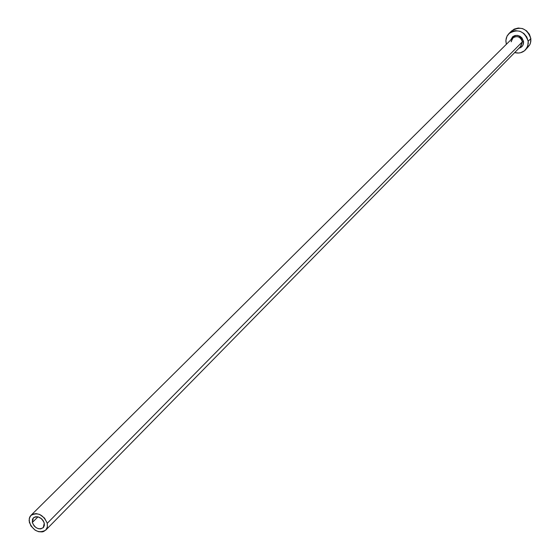 <?xml version="1.0" encoding="UTF-8"?>
<svg xmlns="http://www.w3.org/2000/svg" width="560" height="560" viewBox="0 0 560 560"><rect width="100%" height="100%" fill="white"/><g stroke="black" fill="none" stroke-linecap="round" stroke-linejoin="round"><path stroke-width="0.84" d="M44.261 523.131L43.239 527.709C38.689 530.047 35.049 528.311 32.319 522.487L37.975 516.845L32.319 522.487L32.515 519.141L33.761 517.538L35.693 516.733L38.024 516.852L41.489 518.7L43.253 520.758L44.261 523.131L44.359 525.455L43.533 527.373L40.873 528.878L38.542 528.752L36.176 527.716L34.132 525.938L32.319 522.487L33.369 517.874C37.919 515.571 41.552 517.321 44.261 523.131M520.422 46.662L522.354 41.832L523.544 41.503C523.733 45.003 522.193 47.25 518.931 48.244L521.36 47.096L522.921 45.192L523.544 41.503L522.354 41.832C520.415 36.666 517.202 35.392 512.701 38.01L30.947 515.368M47.264 523.292L522.354 41.832L47.264 523.292L47.334 527.121L45.731 530.138C38.906 533.666 33.446 531.062 29.351 522.326L29.267 518.448L30.926 515.396C37.758 511.945 43.204 514.577 47.264 523.292L44.541 518.091L39.704 514.479L36.106 513.604L32.844 514.122L30.415 515.97L29.638 517.307L29.092 520.548L30.863 525.875L35.126 530.166L38.668 531.713L42.161 531.909L43.722 531.482L46.158 529.655L47.404 526.778L47.264 523.292M525.441 49.91L529.921 44.506L530.838 41.286L530.824 38.556L528.192 41.244L526.792 37.002L523.908 33.495L519.974 31.269L515.599 30.66L513.457 31.003L509.67 32.914L507.017 36.183L505.89 40.306L506.352 44.296L505.869 41.069L506.219 38.283L507.262 35.721L508.942 33.558C517.944 28.385 524.356 30.947 528.192 41.244L530.824 38.556C527.009 28.301 520.625 25.753 511.658 30.905L508.984 33.523M528.192 41.244L527.779 45.976L525.406 49.945C522.438 52.78 518.861 53.655 514.675 52.584L518.504 53.032L520.646 52.703L524.433 50.82L527.114 47.572L528.262 43.442L528.192 41.244M510.671 40.019L512.743 36.645L514.955 35.539L517.489 35.392L519.953 36.232L521.983 37.933L523.544 41.503C519.533 34.034 515.242 33.537 510.671 40.019M527.079 48.097L529.746 44.856L530.523 42.875L530.824 38.556L529.431 34.321L526.561 30.835L522.641 28.623L518.287 28.021L514.157 29.12L510.888 31.752M45.759 530.11L520.933 46.207L522.354 41.832C520.688 36.988 517.643 35.567 513.205 37.569L511.196 41.356M512.701 38.01L511.224 41.804"/></g></svg>

